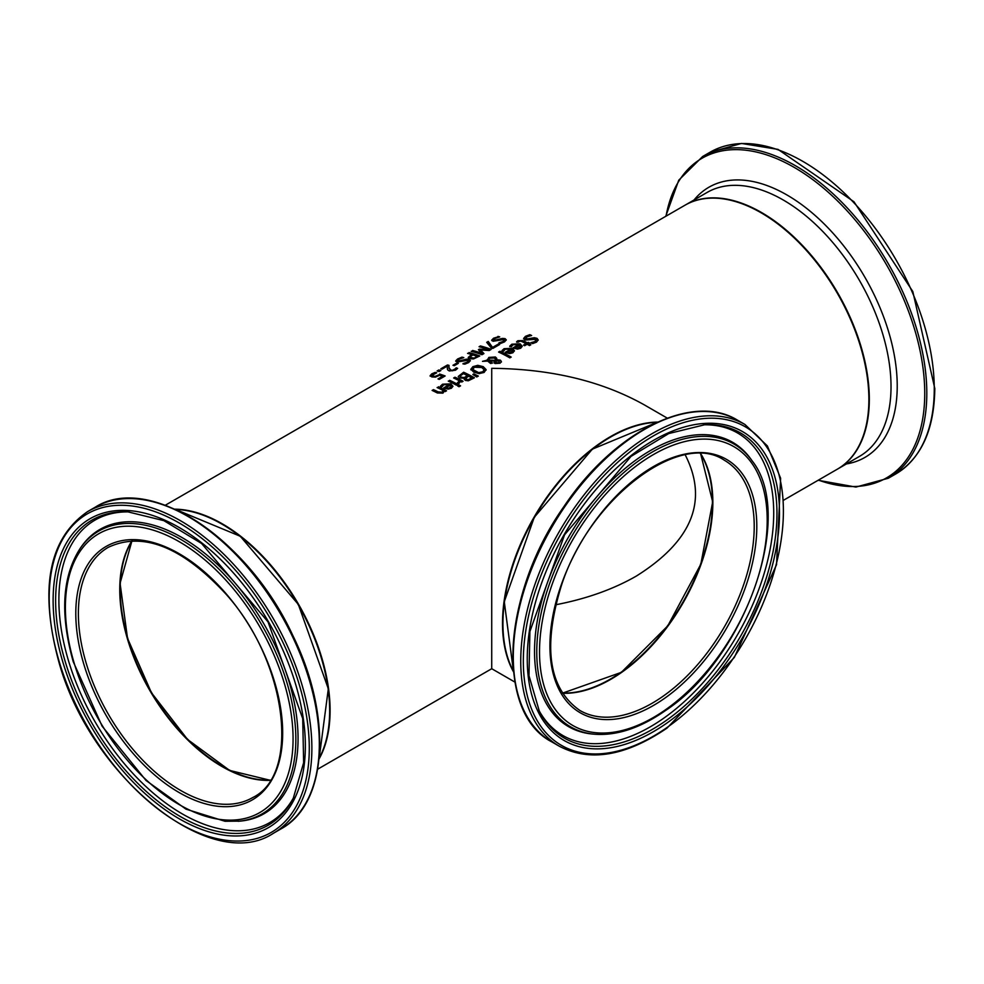 <?xml version="1.0" encoding="UTF-8"?>
<svg xmlns="http://www.w3.org/2000/svg" width="984" height="984" viewBox="0 0 984 984"><rect width="100%" height="100%" fill="white"/><g stroke="black" fill="none" stroke-linecap="round" stroke-linejoin="round"><path stroke-width="1.48" d="M438.495 379.111L442.48 376.306A152.385 87.982 -120 0 0 439.614 375.298L435.518 377.106L431.816 376.946L430.168 375.605M432.087 375.642L435.457 376.724L439.59 374.56A151.782 87.625 60 0 1 444.608 376.282M430.168 376.183L431.755 374.387L435.186 372.911A151.782 87.625 60 0 1 435.814 373.071M430.168 375.667L431.755 373.871L435.186 372.395A152.385 87.982 60 0 1 436.724 372.801L432.087 375.285L435.457 376.724M435.457 376.22L439.59 374.56M439.59 374.043A152.385 87.982 60 0 1 445.137 375.974L439.221 379.393A152.385 87.982 -120 0 0 437.966 378.914L442.48 376.306M523.636 338.902L525.468 336.823L529.847 335.175A151.782 87.625 60 0 1 530.856 335.642M530.954 343.096L535.136 342.014L535.665 339.788M535.665 339.296L524.952 340.058L523.636 338.398L525.468 336.331L529.847 334.671A152.385 87.982 60 0 1 531.643 335.519L526.821 336.836L526.219 339.086L534.361 337.721L537.006 338.348L538.199 339.96L536.464 342.161L532.565 343.613A152.385 87.982 -120 0 0 530.856 342.666L535.136 341.509L535.665 339.296L536.255 340.39M525.554 338.484L526.219 339.578L529.195 339.64L534.361 338.225L537.006 338.853L538.174 340.218M525.505 338.742L526.219 339.578M509.786 346.602L511.864 344.695L520.118 344.338L522.221 346.491M518.642 344.584L513.07 344.732L511.274 346.798A152.385 87.982 -120 0 0 509.786 346.097L511.864 344.191L520.118 343.834L522.233 346.245L520.696 348.25L517.461 349.111L513.783 348.188A152.385 87.982 -120 0 0 513.045 347.819L518.642 344.584L513.513 348.053M517.498 348.151L520.634 346.331L519.663 348.102L517.498 348.643L515.419 347.573L517.498 348.643M520.634 346.331L519.687 345.113L515.419 347.573M516.637 342.198L517.916 341.227L522.91 341.104A151.782 87.625 60 0 1 527.399 343.367L528.31 342.838A151.782 87.625 60 0 1 528.986 343.207M523.98 345.347L526.034 343.662A152.385 87.982 -120 0 0 522.184 341.694L520.413 341.042L517.855 342.272A152.385 87.982 -120 0 0 516.637 341.706L517.916 340.722L522.91 340.599A152.385 87.982 60 0 1 527.399 342.875L528.31 342.346A152.385 87.982 60 0 1 529.441 342.949L528.519 343.478A152.385 87.982 60 0 1 530.843 344.769L529.478 345.556A152.385 87.982 -120 0 0 527.153 344.265L524.657 345.716A152.385 87.982 -120 0 0 523.525 345.101L526.034 343.662M528.519 343.478L528.519 343.969A151.782 87.625 60 0 1 530.413 345.015M501.988 351.103L504.066 349.197L512.32 348.84L514.423 350.993M510.844 349.086L505.272 349.234L503.476 351.3A152.385 87.982 -120 0 0 501.988 350.599L504.066 348.693L512.32 348.336L514.435 350.747L512.898 352.752L509.663 353.613L505.997 352.69A152.385 87.982 -120 0 0 505.247 352.321L510.844 349.086L505.714 352.555M509.7 352.653L512.836 350.833L511.864 352.604L509.7 353.145L507.621 352.075L509.7 353.145M512.836 350.833L511.889 349.615L507.621 352.075M489.331 361.042L492.308 362.715L490.893 363.526A152.385 87.982 -120 0 0 490.192 363.17L487.732 361.103L482.48 361.349L487.351 360.144L488.863 357.426L495.407 356.995L496.748 358.348L496.563 359.726L500.413 360.181L501.385 361.558L500.057 363.231L495.087 363.539L494.042 362.506L494.497 360.907L489.331 361.042L492.308 363.207M494.042 362.998L494.497 360.907M483.439 361.3L487.351 360.648L488.863 357.93L495.407 357.487L496.748 358.348L496.563 360.23L500.413 360.673L501.385 362.063M495.358 359.037L494.263 358.028L489.638 358.201L488.618 360.082L495.358 360.353L495.358 359.541L495.358 360.353L488.618 360.587L488.568 359.873M495.481 362.37L499.196 363.182L499.072 361.03L495.69 360.784L495.481 362.37M495.69 360.784L496.367 362.653L499.196 362.678L499.072 361.03M487.277 359.541L487.351 360.648M509.835 357.868A152.385 87.982 -120 0 0 498.581 352.051L499.946 351.263A152.385 87.982 60 0 1 511.2 357.081L509.835 357.868M499.946 351.263L499.946 351.768A151.782 87.625 60 0 1 510.77 357.34M499.06 352.272L499.946 351.768M464.165 379.234L464.374 378.25A152.385 87.982 -120 0 0 464.325 378.213L459.626 378.028L458.31 376.7L463.624 372.739A151.782 87.625 60 0 1 473.968 378.028M463.599 377.967L467.4 375.581A152.385 87.982 -120 0 0 463.415 373.625L460.266 375.925L461.053 377.635L463.599 377.967L467.4 375.581M468.138 380.181L471.742 377.918A152.385 87.982 -120 0 0 468.593 376.208L465.678 378.286L468.138 380.181L466.465 379.873L465.678 378.286M468.138 379.676L471.742 377.918M460.266 375.925L461.053 377.13L463.599 377.462M458.273 376.454L463.624 372.235A152.385 87.982 60 0 1 474.399 377.782L468.273 380.808L465.174 380.353L464.374 378.25L464.141 378.988M470.856 369.357L472.861 366.663L477.806 365.335L483.23 366.638L486.096 369.615L484.091 372.444L479.159 373.625L473.71 372.137L470.844 369.135M470.856 369.849L472.861 367.167L477.806 365.839L483.23 367.13L486.096 370.107M479.343 372.493L482.837 371.743L484.116 369.738L481.742 367.499L474.091 367.241L473.095 369.701L479.343 372.998L482.837 372.247L484.116 370.242M472.837 369.111L475.198 371.78L479.343 372.998M448.741 381.325L449.627 380.82A151.782 87.625 60 0 1 457.265 384.621M449.627 380.316A152.385 87.982 60 0 1 457.708 384.363L456.342 385.15A152.385 87.982 -120 0 0 448.261 381.103L449.627 380.82M473.833 373.908L478.335 376.06L476.723 376.983L472.849 374.474L473.833 373.908L477.867 376.331M440.488 386.601L442.566 384.707L450.82 384.35L452.923 386.491M444.214 388.053L449.344 384.596L443.772 384.744L441.976 386.798A152.385 87.982 -120 0 0 440.488 386.109L442.566 384.203L450.82 383.846L452.935 386.245L451.398 388.262L448.163 389.123L444.485 388.2A152.385 87.982 -120 0 0 443.747 387.831L449.344 384.596M448.2 388.655L451.336 386.835L450.389 385.113L446.109 387.585L448.2 388.655L451.336 386.343M446.109 387.585L448.2 388.163M457.4 382.911L459.368 380.796A152.385 87.982 -120 0 0 453.636 378.004L454.989 377.216A152.385 87.982 60 0 1 463.083 381.263L461.717 382.05A152.385 87.982 -120 0 0 460.512 381.398L458.753 383.711A152.385 87.982 -120 0 0 457.339 382.948L457.4 382.985M457.4 383.416L459.368 380.796M454.989 377.216L454.989 377.721A151.782 87.625 60 0 1 462.64 381.521M454.116 378.225L454.989 377.721M437.585 387.77L438.47 387.266A151.782 87.625 60 0 1 446.109 391.054M432.603 390.648L433.477 390.144A151.782 87.625 60 0 1 438.089 392.358L442.025 392.727L443.144 390.5A152.385 87.982 -120 0 0 437.105 387.548L438.47 387.266M438.47 386.761A152.385 87.982 60 0 1 446.552 390.808L445.186 391.583A152.385 87.982 -120 0 0 444.288 391.103L442.96 393.133L437.363 392.973A152.385 87.982 -120 0 0 432.111 390.427L433.477 389.639A152.385 87.982 60 0 1 438.089 391.853L442.025 392.222L443.144 390.5M459.011 386.737A152.385 87.982 -120 0 0 457.597 385.937L459.147 385.052A152.385 87.982 60 0 1 460.561 385.851L459.011 386.737M459.147 385.052L459.147 385.543A151.782 87.625 60 0 1 460.118 386.097M458.04 386.183L459.147 385.543M487.006 342.678L488.236 341.965L492.824 347.746L498.384 344.535A151.782 87.625 60 0 1 499.122 344.806M492.824 347.241L498.384 344.031A152.385 87.982 60 0 1 499.651 344.498L492.812 348.447A152.385 87.982 -120 0 0 491.201 347.856L486.699 342.334L488.236 341.448L492.824 347.746M497.929 336.393A152.385 87.982 60 0 1 499.737 336.885L494.903 338.471L494.3 340.366L502.443 338.398L505.099 338.644L506.28 339.849L504.558 341.854L500.647 343.441A152.385 87.982 -120 0 0 498.937 342.826L503.218 341.448L503.747 339.554L493.033 341.288L491.729 340.095L493.562 338.213L497.929 336.909A151.782 87.625 60 0 1 498.716 337.118M491.729 340.612L493.562 338.73L497.929 336.909M493.661 340.009L494.3 340.882L497.277 340.599L502.443 338.902L506.256 340.12M493.587 340.279L494.3 340.882M499.048 343.268L503.218 341.952L503.747 340.058M503.747 339.554L504.325 340.452M468.187 353.539L468.999 353.072A151.782 87.625 60 0 1 479.245 356.282M468.261 357.918L471.582 354.498A152.385 87.982 -120 0 0 467.56 353.379L468.999 353.072M473.575 358.496L477.092 356.343A152.385 87.982 -120 0 0 472.8 354.88L470.18 356.983L471.164 358.373L473.575 358.496L477.092 356.343M473.575 357.992L470.18 357.487M468.999 352.555A152.385 87.982 60 0 1 479.774 355.974L473.575 358.914L469.712 358.742L468.261 357.413L471.582 354.498M481.951 354.72A152.385 87.982 -120 0 0 471.176 351.3L472.615 350.993A151.782 87.625 60 0 1 481.889 353.846L478.396 349.652L488.359 349.603A152.385 87.982 -120 0 0 479.085 346.737L480.413 345.962A152.385 87.982 60 0 1 491.188 349.382L489.233 350.513L480.549 349.997L483.943 353.576L481.951 354.72M471.791 351.46L472.615 350.993M480.549 349.997L483.648 353.748M472.615 350.464A152.385 87.982 60 0 1 481.889 353.342M480.413 345.962L480.413 346.479A151.782 87.625 60 0 1 490.659 349.689M479.269 349.148L488.359 349.603M479.7 346.897L480.413 346.479M455.789 361.349L457.622 359.48L462 357.647A151.782 87.625 60 0 1 462.775 357.856M463.107 364.018L467.289 362.702L467.818 360.808M467.818 360.304L457.105 362.038L455.789 360.833L457.622 358.963L462 357.131A152.385 87.982 60 0 1 463.796 357.623L458.974 359.221L458.372 361.103L466.514 359.135L469.159 359.394L470.352 360.599L468.618 362.604L464.719 364.191A152.385 87.982 -120 0 0 463.009 363.563L467.289 362.198L467.818 360.304L468.384 361.202M457.732 360.747L458.372 361.62L461.348 361.349L466.514 359.652L470.315 360.857M457.658 361.017L458.372 361.62M454.3 365.679A152.385 87.982 -120 0 0 452.984 365.273L457.068 362.924A152.385 87.982 60 0 1 458.372 363.33L454.3 365.679M457.068 362.924L457.068 363.428A151.782 87.625 60 0 1 457.806 363.662M453.562 365.458L457.068 363.428M447.339 369.037L447.388 366.073L442.099 369.135A152.385 87.982 -120 0 0 440.857 368.803L447.499 364.966A152.385 87.982 60 0 1 449.024 365.372L449.012 367.622L450.721 370.107L452.615 370.279L456.084 368.311A151.782 87.625 60 0 1 457.314 368.754M441.472 368.963L447.499 365.482A151.782 87.625 60 0 1 448.987 365.876L449.012 368.139L450.721 370.611L452.615 370.784L455.555 369.172M448.962 367.229L449.012 368.139L448.962 367.229M456.084 367.807A152.385 87.982 60 0 1 457.622 368.36L455.518 370.205L449.344 370.98L447.745 369.935L447.302 367.733M447.339 368.52L447.388 366.073M439.159 371.522A152.385 87.982 -120 0 0 437.093 370.968L438.827 369.972A152.385 87.982 60 0 1 440.881 370.525L439.159 371.522M438.827 369.972L438.827 370.488A151.782 87.625 60 0 1 440.278 370.87M437.72 371.128L438.827 370.488M783.645 500.179L837.322 469.196A152.385 87.982 -120 0 0 837.322 293.232A152.385 87.982 -120 0 0 684.926 205.25L165.337 505.222M319.111 758.885A152.385 87.982 -120 0 0 298.533 604.287A152.385 87.982 -120 0 0 174.943 509.171M317.734 769.168L491.729 668.714L491.729 368.323C550.843 368.877 601.642 381.029 644.126 404.768L667.263 418.126M610.486 679.514A145.078 83.763 120 0 0 621.248 672.613A145.078 83.763 120 0 0 712.846 502.209M610.474 437.13A151.782 87.625 120 0 0 502.935 623.401M513.488 671.789A152.385 87.982 -60 0 1 502.504 623.401A152.385 87.982 -60 0 1 610.264 436.761A152.385 87.982 -60 0 1 657.656 422.074M119.753 589.305A145.078 83.763 -120 0 0 127.366 638.222A145.078 83.763 -120 0 0 222.126 766.61M329.665 710.497A151.782 87.625 -120 0 0 222.126 524.226M700.399 453.636A144.464 83.406 -60 0 1 610.264 679.144A144.464 83.406 -60 0 1 562.196 693.019M685.233 454.891C708.529 500.659 692.183 541.077 636.193 576.157C613.216 589.318 586.378 598.862 555.677 604.779M132.2 540.733A144.464 83.406 -120 0 0 222.347 766.241A144.464 83.406 -120 0 0 270.416 780.115M562.344 693.253A144.464 83.406 120 0 0 621.63 672.392A144.464 83.406 120 0 0 700.682 453.649M663.019 696.278A144.464 83.406 -60 0 1 579.834 710.436C548.666 688.603 542.504 647.017 561.36 585.677C589.17 498.642 680.079 429.983 724.31 460.217A144.464 83.406 -60 0 1 748.406 568.937A144.464 83.406 -60 0 1 663.019 696.278M513.427 671.137A152.385 87.982 -60 0 1 534.496 517.436A152.385 87.982 -60 0 1 657.066 422.345M664.446 698.431A146.296 84.464 120 0 0 736.893 467.388A146.296 84.464 120 0 0 558.752 592.393A146.296 84.464 120 0 0 664.446 698.431M665.553 709.735A161.007 92.951 -60 0 1 549.244 593.02A161.007 92.951 -60 0 1 745.294 455.444A161.007 92.951 -60 0 1 665.553 709.735M667.287 727.324A183.91 106.174 -60 0 1 534.435 594.016A183.91 106.174 -60 0 1 758.369 436.871A183.91 106.174 -60 0 1 667.287 727.324M744.937 424.473A185.73 107.231 120 0 0 559.207 531.704A185.73 107.231 120 0 0 559.207 746.167C589.736 762.219 625.689 756.179 667.054 728.074L734.359 657.386L776.536 564.681L780.632 478.286L767.385 445.937L744.937 424.473L737.483 420.168A185.73 107.231 -60 0 0 551.753 527.399A185.73 107.231 -60 0 0 551.753 741.862C495.075 712.699 502.049 593.721 564.053 506.391C613.893 431.718 692.293 392.112 737.483 420.168M666.869 723.068A178.375 102.988 120 0 0 755.208 441.361A178.375 102.988 120 0 0 538.014 593.77A178.375 102.988 120 0 0 666.869 723.068M678.603 414.916A184.525 106.543 120 0 0 551.138 527.043A184.525 106.543 120 0 0 517.756 693.499M752.145 460.893A163.295 94.279 120 0 0 570.585 538.273A163.295 94.279 120 0 0 594.348 734.199C616.599 735.921 640.227 728.099 665.233 710.731C745.208 658.308 795.687 515.235 752.145 460.893L751.026 459.307A164.131 94.759 120 0 0 568.531 537.092A164.131 94.759 120 0 0 592.417 734.027L594.348 734.199M665.737 720.829A176.173 101.721 -60 0 1 539.33 711.186L528.974 675.614L529.896 631.519L564.57 534.804L630.99 456.416L668.714 433.563L704.704 424.756A176.173 101.721 -60 0 1 775.318 537.879A176.173 101.721 -60 0 1 665.737 720.829M538.728 710.005A174.672 100.848 120 0 0 663.437 718.406A174.672 100.848 120 0 0 771.96 537.928A174.672 100.848 120 0 0 703.388 424.83M131.93 540.745A144.464 83.406 -120 0 0 127.33 638.505A144.464 83.406 -120 0 0 270.256 780.349M85.952 662.392A144.464 83.406 60 0 1 108.301 547.313C142.791 531.225 181.88 546.686 225.582 593.684C287.045 661.285 301.055 774.346 252.765 797.532A144.464 83.406 60 0 1 85.952 662.392M175.533 509.441A152.385 87.982 60 0 1 298.103 604.545A152.385 87.982 60 0 1 319.173 758.234M83.468 663.019A146.296 84.464 -120 0 0 260.981 793.559A146.296 84.464 -120 0 0 193.27 562.922A146.296 84.464 -120 0 0 83.468 663.019M73.837 661.998A161.007 92.951 60 0 1 194.672 551.839A161.007 92.951 60 0 1 269.198 805.662A161.007 92.951 60 0 1 73.837 661.998M58.843 660.412A183.91 106.174 60 0 1 196.874 534.57A183.91 106.174 60 0 1 282.002 824.518A183.91 106.174 60 0 1 58.843 660.412M273.392 833.276A185.73 107.231 -120 0 0 273.404 618.801A185.73 107.231 -120 0 0 87.662 511.569C49.028 538.273 39.274 587.817 58.388 660.178C89.052 775.613 210.982 874.985 273.392 833.276L280.858 828.971A185.73 107.231 60 0 0 280.858 614.496A185.73 107.231 60 0 0 95.116 507.264C148.719 472.775 248.275 538.297 292.9 635.664C332.654 716.155 327.746 803.854 280.858 828.971M62.472 660.793A178.375 102.988 -120 0 0 278.902 819.955A178.375 102.988 -120 0 0 196.345 538.752A178.375 102.988 -120 0 0 62.472 660.793M314.843 780.595A184.525 106.543 -120 0 0 281.473 614.139A184.525 106.543 -120 0 0 154.008 502.012M238.251 821.296A163.295 94.279 -120 0 0 262.027 625.369A163.295 94.279 -120 0 0 80.467 547.99C62.238 575.898 59.827 613.795 73.222 661.691L102.139 726.229L146.05 780.484L185.976 809.143L225.004 821.271L240.182 821.123A164.131 94.759 -120 0 0 264.069 624.188A164.131 94.759 -120 0 0 81.574 546.403L80.467 547.99M64.87 660.387A176.173 101.721 60 0 1 127.908 511.852L163.885 520.659L201.622 543.512L268.042 621.9L302.715 718.615L303.638 762.711L293.269 798.282A176.173 101.721 60 0 1 177.354 814.777A176.173 101.721 60 0 1 64.87 660.387M129.224 511.926A174.672 100.848 -120 0 0 68.044 659.231A174.672 100.848 -120 0 0 178.842 811.849A174.672 100.848 -120 0 0 293.872 797.101M869.315 399.442A152.385 87.982 -120 0 0 802.895 245.926A152.385 87.982 -120 0 0 685.356 204.992A152.385 87.982 -120 0 0 685.147 205.127L707.078 192.458A152.385 87.982 60 0 1 824.604 233.392A152.385 87.982 60 0 1 891.024 386.897A152.385 87.982 60 0 1 859.462 456.404L837.753 468.95A152.385 87.982 -120 0 0 869.315 399.442M895.797 473.931C921.258 458.249 934.259 429.762 934.8 388.471L912.808 291.522L853.989 201.782L778.036 149.396L741.481 143.443L710.067 152.225A185.73 107.231 60 0 1 853.312 202.126A185.73 107.231 60 0 1 934.259 389.209A185.73 107.231 60 0 1 895.797 473.931L888.343 478.236A185.73 107.231 -120 0 0 926.805 393.514A185.73 107.231 -120 0 0 845.859 206.431A185.73 107.231 -120 0 0 702.613 156.53L678.751 180.207L665.737 216.332M666.033 216.148A184.525 106.543 60 0 1 806.523 175.164A184.525 106.543 60 0 1 924.739 393.723A184.525 106.543 60 0 1 818.43 480.106M846.424 463.931A156.001 90.073 -120 0 0 897.224 386.269A156.001 90.073 -120 0 0 818.036 218.091A156.001 90.073 -120 0 0 694.04 199.986M562.319 693.203L621.334 672.367L667.779 625.861L700.817 564.213L712.674 501.901L700.62 453.649M513.439 671.285L504.275 601.691L534.275 517.313L592.343 449.147L657.201 422.284M559.207 746.167L551.753 741.862M131.979 540.745L120.073 583.278L127.514 638.296L151.425 692.711L187.55 739.451L229.629 770.423L270.293 780.3M175.398 509.38L240.244 536.243L298.324 604.41L328.324 688.788L319.16 758.381M87.662 511.569L95.116 507.264M710.067 152.225L702.613 156.53M818.122 480.278L855.908 487.068L888.343 478.236M491.729 668.714L514.878 682.072"/></g></svg>
